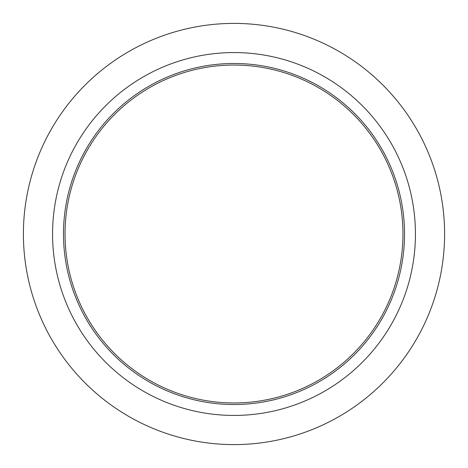 <?xml version="1.0" encoding="UTF-8"?>
<svg xmlns="http://www.w3.org/2000/svg" width="468" height="468" viewBox="0 0 468 468"><rect width="100%" height="100%" fill="white"/><g stroke="black" fill="none" stroke-linecap="round" stroke-linejoin="round"><path stroke-width="0.7" d="M444.6 234A210.6 210.6 0 0 1 234 444.6A210.6 210.6 0 0 1 23.4 234A210.6 210.6 0 0 1 234 23.4A210.6 210.6 0 0 1 444.6 234M415.438 234A181.438 181.438 0 0 1 234 415.438A181.438 181.438 0 0 1 52.562 234A181.438 181.438 0 0 1 234 52.562A181.438 181.438 0 0 1 415.438 234M404.516 234A170.516 170.516 0 0 1 234 404.516A170.516 170.516 0 0 1 63.484 234A170.516 170.516 0 0 1 234 63.484A170.516 170.516 0 0 1 404.516 234M402.96 234A168.96 168.96 0 0 1 234 402.96A168.96 168.96 0 0 1 65.04 234A168.96 168.96 0 0 1 234 65.04A168.96 168.96 0 0 1 402.96 234"/></g></svg>
